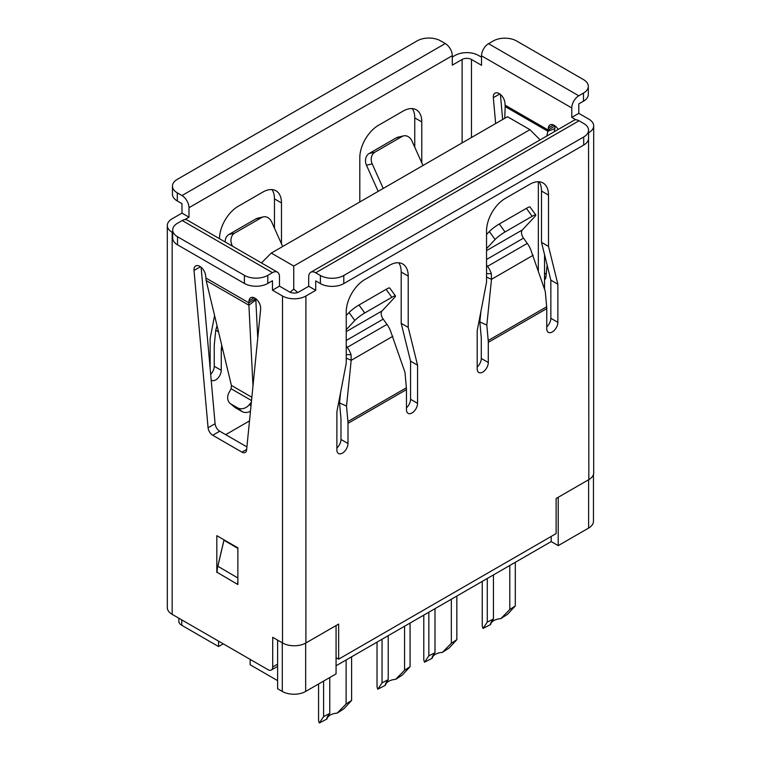 <?xml version="1.0" encoding="UTF-8"?>
<svg xmlns="http://www.w3.org/2000/svg" width="761" height="761" viewBox="0 0 761 761"><rect width="100%" height="100%" fill="white"/><g stroke="black" fill="none" stroke-linecap="round" stroke-linejoin="round"><path stroke-width="1.14" d="M297.741 292.481L293.746 289.085L290.093 292.243M293.746 289.085L293.746 266.036L529.922 129.674L540.12 139.872M249.503 420.909L225.703 434.655M261.442 262.925L271.296 253.071L293.746 266.036M529.922 129.674L507.473 116.718L271.296 253.071M223.249 643.844L218.569 646.546L181.736 625.285A9.922 5.727 -0 0 1 178.835 621.233L178.835 618.208M218.569 646.546L218.569 641.143M250.141 659.368L250.141 664.772L277.613 680.629M336.067 665.78L551.202 541.575L551.202 536.448M305.675 643.102L305.675 691.435A16.533 9.551 -0 0 1 282.293 691.435L277.613 688.734L277.613 640.134L282.293 642.826A16.533 9.551 180 0 0 282.521 642.959A16.533 9.551 -0 0 0 305.903 642.969L305.903 296A16.533 9.551 180 0 1 282.521 296L282.521 642.969L272.704 637.299L272.704 666.997A6.611 3.815 60 0 1 271.335 670.022A6.611 3.815 60 0 1 268.024 669.699L172.157 614.346L172.157 232.276A16.533 9.551 180 0 1 167.306 225.532A16.533 9.551 180 0 1 172.157 218.778L181.974 213.109L181.974 203.663L177.294 200.961A16.533 9.551 180 0 1 172.452 194.207L172.452 186.112A16.533 9.551 180 0 1 177.294 179.358L417.209 40.847A16.533 9.551 180 0 1 440.6 40.847L445.271 43.548A9.922 5.727 60 0 1 452.291 55.696L188.985 207.705A9.922 5.727 -120 0 0 181.974 195.558L177.294 192.856A16.533 9.551 180 0 1 172.452 186.112M551.202 541.575L558.213 545.627L588.614 528.077A16.533 9.551 -0 0 0 593.456 521.333L593.456 474.464M305.675 691.435L336.067 673.885L336.067 625.552M558.213 545.627L558.213 497.294M224.048 539.853A3.31 1.912 -60 0 1 223.953 540.386L217.808 566.412A23.144 13.365 120 0 0 217.047 572.538L217.047 572.272A22.82 13.175 -60 0 1 217.798 566.222L223.943 540.205A3.634 2.102 120 0 0 224.019 539.844M237.86 584.419L237.622 584.419A23.144 13.365 -60 0 1 237.86 581.1M216.818 572.405L216.818 535.677L237.86 547.834L237.86 584.553L217.047 572.272M223.829 540.681L223.829 539.73M252.985 385.96L248.771 302.773L255.772 298.731L255.82 299.91L248.895 305.199L206.145 280.514L205.908 278.022L248.771 302.773L249.037 300.776L254.212 297.789M546.855 135.991L548.082 129.969L555.083 125.926L554.855 128.552L547.93 131.263L505.18 106.578L504.952 102.925A8.266 4.775 -120 0 0 501.08 95.049A8.266 4.775 -120 0 0 495.002 93.137A8.266 4.775 -120 0 0 493.328 97.674L495.639 123.548M558.165 129.456A8.266 4.775 -120 0 0 550.022 124.899A8.266 4.775 -120 0 0 548.348 127.972L548.082 129.969L505.209 105.218M246.916 446.897L219.739 431.211A6.611 3.815 60 0 1 215.087 423.715L201.104 267.254M277.432 272.153A9.922 5.727 120 0 0 272.467 272.647L267.796 275.349A16.533 9.551 180 0 1 244.405 275.349L177.532 236.738A16.533 9.551 180 0 1 172.69 229.984A16.533 9.551 180 0 1 177.532 223.239L182.212 220.538A9.922 5.727 -60 0 1 187.168 220.043L277.432 272.153A9.922 5.727 120 0 1 279.487 276.7L279.487 286.146L289.541 291.948A6.611 3.815 -0 0 0 298.892 291.948L308.709 286.279L308.709 276.833A9.922 5.727 -120 0 1 310.764 272.286L574.07 120.276A9.922 5.727 60 0 1 579.026 120.771L583.706 123.472A16.533 9.551 180 0 1 588.548 130.217A16.533 9.551 180 0 1 583.706 136.97L343.791 275.482A16.533 9.551 180 0 1 320.4 275.482L315.729 272.78A9.922 5.727 -120 0 0 310.764 272.286M588.548 132.823L588.843 479.611L556.11 498.512L556.11 533.613L338.645 659.169L338.645 624.068L305.903 642.969M588.843 479.611A16.533 9.551 -0 0 0 593.694 472.866L593.694 125.898A16.533 9.551 180 0 1 588.843 132.652M575.963 119.81L571.777 117.394L578.788 113.341L588.843 119.144A16.533 9.551 180 0 1 593.694 125.898M578.788 113.341L578.788 103.896L583.468 101.194L583.468 93.089L578.788 95.791A9.922 5.727 120 0 0 571.777 107.938L481.513 55.829A9.922 5.727 -60 0 1 488.533 43.681L493.204 40.98A16.533 9.551 180 0 1 516.595 40.98L583.468 79.591A16.533 9.551 180 0 1 588.31 86.345A16.533 9.551 180 0 1 583.468 93.089M571.777 117.394L571.777 107.938M452.291 55.696L452.291 65.151L462.108 59.472A6.611 3.815 -0 0 1 471.459 59.472L481.513 65.284L481.513 55.829M481.513 57.18L478.479 55.429A16.533 9.551 180 0 0 455.097 55.429L452.291 57.046M359.81 201.969L359.81 157.689A26.454 15.277 -60 0 1 378.512 125.289L403.064 111.116A26.454 15.277 -60 0 1 416.296 109.803A26.454 15.277 -60 0 1 421.775 121.912L421.775 162.816M184.723 219.625L188.985 217.161L188.985 207.705M221.717 345.199L221.299 349.318A9.922 5.727 -120 0 0 221.261 350.184L221.261 370.322A7.857 4.537 -60 0 1 217.827 378.227A7.857 4.537 -60 0 1 211.777 380.329A7.857 4.537 -60 0 1 211.168 379.853M210.15 368.457L210.15 338.597L214.583 315.568M219.501 238.716L219.501 238.697A26.454 15.277 -60 0 1 238.212 206.298L262.764 192.114A26.454 15.277 -60 0 1 275.996 190.811A26.454 15.277 -60 0 1 281.475 202.921L281.475 243.815M412.31 108.604A26.454 15.277 -60 0 1 414.755 117.869L414.755 147.196M272.01 189.603A26.454 15.277 -60 0 1 274.455 198.868L274.455 228.195M217.037 325.775L215.772 330.084L214.326 344.4A19.843 11.453 60 0 0 214.241 346.131L214.241 366.279A7.857 4.537 -60 0 1 210.673 374.326M588.31 86.345L588.31 94.44A16.533 9.551 180 0 1 583.468 101.194M336.885 447.991A7.857 4.537 120 0 0 340.985 439.449L340.985 419.301A9.922 5.727 60 0 0 340.938 418.388L339.539 402.94L346.512 406.079L347.91 421.527A19.843 11.453 60 0 1 347.996 423.354L406.46 389.603L406.46 409.741A7.857 4.537 120 0 0 408.086 413.337A7.857 4.537 120 0 0 414.136 411.235A7.857 4.537 120 0 0 417.561 403.33L417.561 365.194L408.21 327.392L408.21 276.091A26.454 15.277 120 0 0 402.731 263.981A26.454 15.277 120 0 0 389.499 265.294L364.947 279.468A26.454 15.277 120 0 0 346.245 311.867L346.245 363.168L336.885 411.768L336.885 449.913A7.857 4.537 120 0 0 338.512 453.508A7.857 4.537 120 0 0 344.571 451.397A7.857 4.537 120 0 0 347.996 443.492L347.996 423.354M406.46 407.829A7.857 4.537 120 0 0 410.55 399.287L417.561 403.33M408.21 276.091L401.19 272.038L401.19 323.339L410.55 361.142L410.55 399.287M401.19 272.038A26.454 15.277 120 0 0 398.745 262.773M480.923 311.354L479.839 321.941L481.237 337.389A9.922 5.727 -120 0 1 481.285 338.303L481.285 358.441L488.296 362.493L488.296 342.355L546.759 308.605L546.759 328.742A7.857 4.537 120 0 0 548.386 332.338A7.857 4.537 120 0 0 554.436 330.236A7.857 4.537 120 0 0 557.861 322.331L557.861 284.195L548.51 246.393L548.51 195.092A26.454 15.277 120 0 0 543.031 182.973A26.454 15.277 120 0 0 529.808 184.286L505.247 198.459A26.454 15.277 120 0 0 486.545 230.868L486.545 282.169L477.195 330.769L477.195 368.904A7.857 4.537 120 0 0 478.821 372.5A7.857 4.537 120 0 0 484.871 370.398A7.857 4.537 120 0 0 488.296 362.493M546.759 326.83A7.857 4.537 120 0 0 550.85 318.279L557.861 322.331M548.51 195.092L541.499 191.04L541.499 242.34L550.85 280.143L550.85 318.279M541.499 191.04A26.454 15.277 120 0 0 539.054 181.774M477.195 366.992A7.857 4.537 120 0 0 481.285 358.441M188.985 217.161L181.974 213.109M172.157 232.276L172.69 232.59M279.487 286.146L272.467 290.198L282.521 296M272.467 290.198L272.467 280.742L267.796 283.444A16.533 9.551 180 0 1 244.405 283.444L177.532 244.833A16.533 9.551 180 0 1 172.69 238.088L172.69 229.984M305.903 296L315.729 290.331L308.709 286.279M167.306 225.532L167.306 607.592A16.533 9.551 -0 0 0 172.157 614.346M315.729 290.331L315.729 280.885L320.4 283.587L320.4 275.482M336.067 657.685L338.645 659.169M401.19 323.339L408.21 327.392M410.55 361.142L417.561 365.194M406.46 389.603A19.843 11.453 -120 0 0 406.374 387.777L404.976 372.329L390.802 331.748A16.533 9.551 -120 0 0 386.997 324.395L383.192 319.125L346.245 340.462M479.839 321.941L486.812 325.08L488.21 340.528A19.843 11.453 60 0 1 488.296 342.355M541.499 242.34L548.51 246.393M550.85 280.143L557.861 284.195M546.759 308.605A19.843 11.453 -120 0 0 546.674 306.778L545.276 291.33L531.102 250.75A16.533 9.551 -120 0 0 527.297 243.396L523.492 238.126L486.545 259.463M588.548 130.217L588.548 138.321A16.533 9.551 180 0 1 583.706 145.066L343.791 283.587A16.533 9.551 180 0 1 320.4 283.587M340.624 392.362L339.539 402.94M346.245 345.96L347.244 347.349A16.533 9.551 60 0 1 351.049 354.702L351.202 360.324L346.512 406.079M392.876 336.267L351.202 360.324L346.245 358.089M486.545 264.961L487.544 266.35A16.533 9.551 60 0 1 491.359 273.694L491.501 279.316L486.812 325.08M533.176 255.258L491.501 279.316L486.545 277.09M215.772 330.084L218.55 332.043M351.049 354.702L346.245 354.626M346.245 331.615L382.051 310.945L394.55 297.541A8.932 1.265 144.2 0 0 395.482 295.962A8.932 1.265 144.2 0 0 391.858 297.304L364.738 312.971A8.932 1.265 144.2 0 0 354.797 320.495L346.245 329.665M382.051 310.945A6.611 3.815 -120 0 0 383.192 319.125M346.245 315.539L349.052 312.533L354.797 320.495M491.359 273.694L486.545 273.627M486.545 250.616L522.35 229.946L534.85 216.543A8.932 1.265 144.2 0 0 535.782 214.963A8.932 1.265 144.2 0 0 532.158 216.305L505.038 231.962A8.932 1.265 144.2 0 0 495.097 239.496L486.545 248.666M486.545 234.54L489.352 231.525L495.097 239.496M522.35 229.946A6.611 3.815 -120 0 0 523.492 238.126M395.482 295.962L389.727 288A8.932 1.265 144.2 0 0 386.112 289.342L391.858 297.304M364.738 312.971L358.983 305.009A8.932 1.265 144.2 0 0 349.052 312.533M358.983 305.009L386.112 289.342M535.782 214.963L530.037 207.002A8.932 1.265 144.2 0 0 526.412 208.343L532.158 216.305M505.038 231.962L499.292 224A8.932 1.265 144.2 0 0 489.352 231.525M499.292 224L526.412 208.343M282.683 246.497L271.648 221.936A8.932 7.182 -103 0 0 263.325 216.885L257.579 218.217A8.932 7.182 -103 0 0 255.962 218.854L261.708 217.522A8.932 7.182 -103 0 1 263.325 216.885M232.486 246.212L231.896 244.89A8.932 7.182 -103 0 1 234.588 233.18L228.842 234.512L255.962 218.854M422.983 165.498L411.948 140.937A8.932 7.182 -103 0 0 403.625 135.886L397.879 137.208A8.932 7.182 -103 0 0 396.262 137.846L402.017 136.523A8.932 7.182 -103 0 1 403.625 135.886M383.23 188.452L372.196 163.891A8.932 7.182 -103 0 1 374.888 152.181L369.142 153.513L396.262 137.846M378.188 191.363L366.45 165.213A8.932 7.182 -103 0 1 369.142 153.513M225.189 241.998A8.932 7.182 -103 0 1 228.842 234.512M261.708 217.522L234.588 233.18M402.017 136.523L374.888 152.181M205.908 278.022L205.641 275.729A8.266 4.775 -120 0 0 201.77 267.853A8.266 4.775 -120 0 0 195.691 265.941A8.266 4.775 -120 0 0 194.017 270.478L208.076 427.758A6.611 3.815 -120 0 0 212.728 435.263L241.95 452.139A6.611 3.815 -120 0 0 245.261 452.462A6.611 3.815 -120 0 0 246.602 450.008L260.662 308.947A8.266 4.775 -120 0 0 257.37 300.234A8.266 4.775 -120 0 0 250.711 297.703A8.266 4.775 -120 0 0 249.037 300.776M500.415 94.45L502.65 119.496M544.534 273.123L546.217 274.093M544.534 279.677A6.611 3.815 -120 0 0 544.572 279.658A6.611 3.815 -120 0 0 545.913 277.204L547.121 265.066M553.523 124.985L548.348 127.972M251.377 402.065L249.437 404.51A9.922 8.057 130.1 0 1 237.613 407.839L231.097 404.081A9.922 8.057 130.1 0 1 230.145 403.416A9.922 8.057 130.1 0 1 228.975 392.695L231.097 388.747L231.411 385.437L206.145 280.514M237.613 407.839L242.036 411.568L235.52 407.81L231.097 404.081M230.145 403.416L234.578 407.145A9.922 8.057 -49.9 0 0 235.52 407.81M242.036 411.568A9.922 8.057 -49.9 0 0 250.474 411.168M257.751 338.112L255.82 299.91M554.113 131.796L554.855 128.552M504.733 118.297L505.18 106.578M318.564 683.987L318.564 719.782A19.843 11.453 -0 0 0 319.344 722.95L323.596 716.605L323.596 681.085M346.112 659.987L346.112 703.992L337.152 713.143A11.577 6.678 -0 0 0 330.712 714.798A11.577 6.678 -0 0 0 326.907 719.059L326.84 718.66M351.611 656.81L351.611 700.434L343.896 708.776L337.152 713.143M351.611 700.434L346.112 703.992M323.596 716.605L329.77 713.428L329.77 677.518M319.344 722.95L326.907 719.059C326.602 718.089 327.553 716.215 329.77 713.428M377.028 642.141L377.028 686.032A19.843 11.453 -0 0 0 377.798 689.2L382.051 682.855L382.051 639.23M404.567 626.236L404.567 670.241L395.615 679.392A11.577 6.678 -0 0 0 389.166 681.047A11.577 6.678 -0 0 0 385.361 685.309L385.294 684.91M410.065 623.059L410.065 666.684L402.35 675.026L395.615 679.392M410.065 666.684L404.567 670.241M382.051 682.855L388.224 679.678L388.224 635.673M377.798 689.2L385.361 685.309C385.056 684.339 386.017 682.465 388.224 679.678M423.791 615.135L423.791 659.036A19.843 11.453 -0 0 0 424.562 662.203L428.824 655.849L428.824 612.234M451.33 599.24L451.33 643.245L442.379 652.386A11.577 6.678 -0 0 0 435.939 654.041A11.577 6.678 -0 0 0 432.134 658.313L432.058 657.913M456.838 596.063L456.838 639.678L449.114 648.02L442.379 652.386M456.838 639.678L451.33 643.245M428.824 655.849L434.997 652.681L434.997 608.667M424.562 662.203L432.134 658.313C431.829 657.342 432.781 655.459 434.997 652.681M482.255 581.385L482.255 625.285A19.843 11.453 -0 0 0 483.026 628.443L487.278 622.098L487.278 578.484M509.794 565.49L509.794 609.494L500.843 618.636A11.577 6.678 -0 0 0 494.393 620.291A11.577 6.678 -0 0 0 490.588 624.562L490.522 624.163M515.292 562.312L515.292 605.927L507.577 614.27L500.843 618.636M515.292 605.927L509.794 609.494M487.278 622.098L493.451 618.931L493.451 574.916M483.026 628.443L490.588 624.562C490.284 623.592 491.235 621.708 493.451 618.931M538.341 270.659L538.341 181.736M181.736 619.882L181.736 625.285M282.293 691.435L282.293 642.826M588.614 528.077L588.614 479.744M223.943 540.205L237.86 548.415M237.86 577.989L217.798 566.222M578.788 95.791L488.533 43.681M462.108 142.906L462.108 59.472M471.459 59.472L471.459 137.513M222.716 349.337L221.261 350.184M267.796 283.444L267.796 275.349M277.613 664.163L272.704 666.997M182.212 220.538L272.467 272.647M244.405 283.444L244.405 275.349M177.532 244.833L177.532 236.738M177.294 200.961L177.294 192.856M414.755 117.869L421.775 121.912M445.271 43.548L181.974 195.558M340.985 439.449L347.996 443.492M315.729 272.78L579.026 120.771M583.706 145.066L583.706 136.97M406.374 387.777L347.91 421.527M546.674 306.778L488.21 340.528M343.791 283.587L343.791 275.482M221.299 349.318L222.535 348.605M386.997 324.395L347.244 347.349M527.297 243.396L487.544 266.35M231.896 244.89L230.688 245.166M372.196 163.891L366.45 165.213M274.455 198.868L281.475 202.921M214.241 366.279L221.261 370.322M194.017 270.478L200.457 266.759M208.076 427.758L215.087 423.715M212.728 435.263L219.739 431.211M241.95 452.139L246.659 449.418M544.534 277.442L545.97 276.614M499.768 93.955L493.328 97.674M251.006 405.822L249.437 404.51M251.53 400.543L231.097 388.747M251.862 397.252L231.411 385.437M544.534 289.132L544.534 254.631M271.335 670.022L277.613 666.398"/></g></svg>
